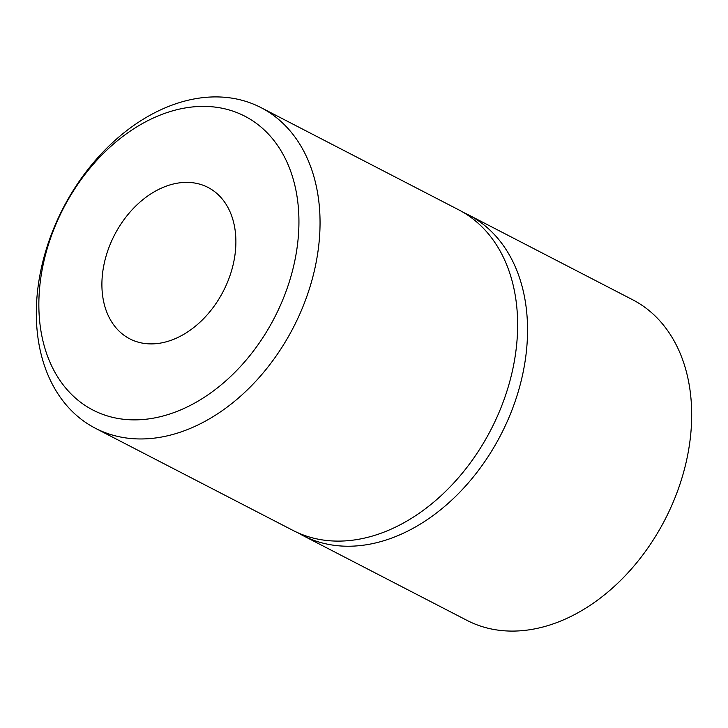 <?xml version="1.0" encoding="UTF-8"?>
<svg xmlns="http://www.w3.org/2000/svg" width="728" height="728" viewBox="0 0 728 728"><rect width="100%" height="100%" fill="white"/><g stroke="black" fill="none" stroke-linecap="round" stroke-linejoin="round"><path stroke-width="1.09" d="M297.934 532.787A180.444 129.648 -62.7 0 0 302.812 535.499A180.444 129.648 -62.7 0 0 522.577 374.838A180.444 129.648 -62.7 0 0 468.55 214.915A180.444 129.648 -62.7 0 0 463.518 212.503M468.55 214.915L632.687 299.772A180.444 129.648 117.3 0 1 686.713 459.696A180.444 129.648 117.3 0 1 466.948 620.356L302.812 535.499M104.25 263.309A85.212 61.225 -62.7 0 0 129.757 338.829A85.212 61.225 -62.7 0 0 233.542 262.954A85.212 61.225 -62.7 0 0 208.026 187.442A85.212 61.225 -62.7 0 0 104.25 263.309M294.385 262.79A165.411 118.846 -62.7 0 0 203.067 106.388A165.411 118.846 -62.7 0 0 43.407 263.472A165.411 118.846 -62.7 0 0 134.716 419.874A165.411 118.846 -62.7 0 0 294.385 262.79M315.078 267.558A180.444 129.648 -62.7 0 0 261.052 107.644A180.444 129.648 -62.7 0 0 41.287 268.304A180.444 129.648 -62.7 0 0 95.313 428.228A180.444 129.648 -62.7 0 0 315.078 267.558M95.313 428.228L292.902 530.375A180.444 129.648 -62.7 0 0 512.667 369.715A180.444 129.648 -62.7 0 0 458.64 209.791L261.052 107.644"/></g></svg>
